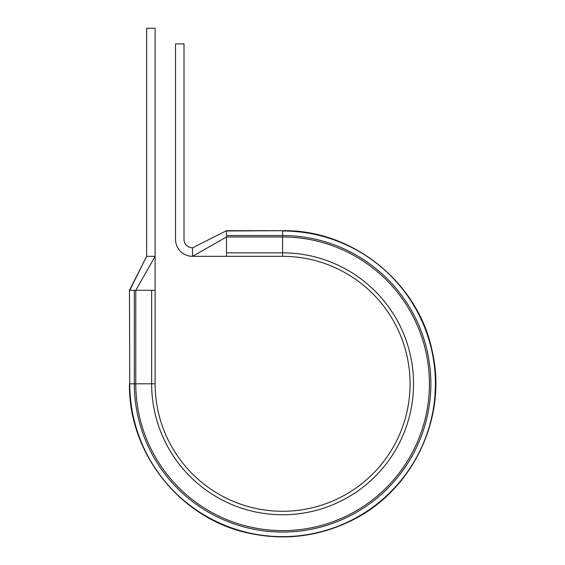 <?xml version="1.0" encoding="UTF-8"?>
<svg xmlns="http://www.w3.org/2000/svg" width="565" height="565" viewBox="0 0 565 565"><rect width="100%" height="100%" fill="white"/><g stroke="black" fill="none" stroke-linecap="round" stroke-linejoin="round"><path stroke-width="0.85" d="M226.509 230.682L192.51 247.837L226.509 230.682L282.592 230.682C353.189 229.383 419.491 283.362 432.536 352.758C447.459 419.166 411.581 492.405 349.961 521.318C317.318 536.912 283.333 540.797 248.014 532.979C180.207 518.515 128.248 453.137 129.463 383.805C128.248 453.137 180.207 518.515 248.014 532.979C283.333 540.797 317.318 536.912 349.961 521.318C411.581 492.405 447.459 419.166 432.536 352.758C419.491 283.362 353.189 229.383 282.592 230.682L226.509 230.979L226.509 256.341L192.51 256.341A16.999 16.999 0 0 1 175.517 239.341L175.517 43.886L184.013 43.886L184.013 239.341A8.496 8.496 0 0 0 192.51 247.837L192.51 256.341L226.509 236.989L282.592 236.989L282.592 252.852A130.953 130.953 0 0 1 413.545 383.805A130.953 130.953 0 0 1 282.592 514.764A130.953 130.953 0 0 1 151.639 383.805L151.639 290.332L155.121 290.332L155.121 28.25L146.625 28.25L146.625 256.341L155.121 256.341L135.777 290.332L151.639 290.332M129.766 290.332L146.625 256.341L129.463 290.332L129.766 383.805L134.329 383.805A148.263 148.263 0 0 0 282.592 532.068A148.263 148.263 0 0 0 430.855 383.805A148.263 148.263 0 0 0 282.592 235.548L282.592 230.979A152.825 152.825 0 0 1 435.417 383.805A152.825 152.825 0 0 1 282.592 536.637A152.825 152.825 0 0 1 129.766 383.805L129.463 290.332L135.777 290.332L135.777 383.805L155.121 383.805L155.121 290.332M226.509 252.852L282.592 252.852L282.592 256.341L226.509 256.341M282.592 256.341A127.471 127.471 0 0 1 410.063 383.805A127.471 127.471 0 0 1 282.592 511.276A127.471 127.471 0 0 1 155.121 383.805A127.471 127.471 0 0 0 282.592 511.276A127.471 127.471 0 0 0 410.063 383.805A127.471 127.471 0 0 0 282.592 256.341M226.509 235.548L282.592 235.548L282.592 236.989A146.822 146.822 0 0 1 429.414 383.805A146.822 146.822 0 0 1 282.592 530.627A146.822 146.822 0 0 1 135.777 383.805L134.329 383.805L134.329 290.332"/></g></svg>

